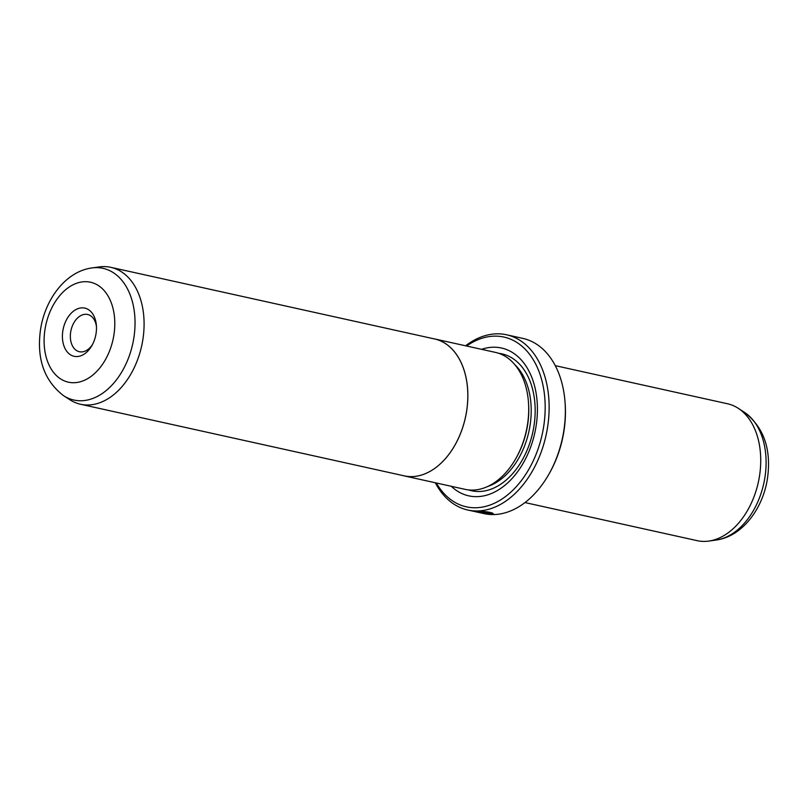 <?xml version="1.0" encoding="UTF-8"?>
<svg xmlns="http://www.w3.org/2000/svg" width="808" height="808" viewBox="0 0 808 808"><rect width="100%" height="100%" fill="white"/><g stroke="black" fill="none" stroke-linecap="round" stroke-linejoin="round"><path stroke-width="1.21" d="M91.849 267.953L99.192 266.923A70.104 47.096 102.5 0 1 110.817 267.337A70.104 47.096 102.5 0 1 143.026 338.512A70.104 47.096 102.5 0 1 80.537 404.252A70.104 47.096 102.5 0 1 69.811 399.728L63.59 395.698C44.369 380.891 36.643 359.156 40.4 330.482C44.662 299.748 65.519 271.488 91.849 267.953A67.438 45.299 102.5 0 1 134.017 336.815A67.438 45.299 102.5 0 1 63.59 395.698M433.139 338.643A70.145 47.117 102.5 0 1 434.563 338.926A70.145 47.117 102.5 0 1 466.792 410.131A70.104 47.096 102.5 0 1 404.273 475.861L80.537 404.252M62.782 331.25A24.674 16.574 102.5 0 1 80.234 308.03A24.674 16.574 102.5 0 1 96.374 325.291A24.674 16.574 102.5 0 1 96.112 333.159A24.674 16.574 102.5 0 1 91.88 345.612A24.674 16.574 102.5 0 1 71.558 355.399A24.674 16.574 102.5 0 1 62.782 331.25M96.455 326.614A19.069 12.807 -77.5 0 0 87.628 314.484A19.069 12.807 -77.5 0 0 70.629 332.361A19.069 12.807 -77.5 0 0 79.386 351.722A19.069 12.807 -77.5 0 0 92.516 344.45M110.817 267.337L434.563 338.956A70.104 47.096 102.5 0 1 466.761 410.131A70.145 47.117 102.5 0 1 404.263 475.902A70.145 47.117 102.5 0 1 402.849 475.548M434.563 338.926L495.415 352.389A70.145 47.117 102.5 0 1 527.644 423.594A70.145 47.117 102.5 0 1 465.115 489.355L404.263 475.902M492.001 512.827L491.325 513.343C488.789 512.252 484.689 511.676 479.013 511.615L477.144 511.323M479.013 511.615C475.67 511.737 478.417 512.464 487.234 513.777L479.78 512.131A89.739 60.277 -77.5 0 0 481.002 512.181L490.103 514.191C482.275 513.454 469.832 510.717 477.7 511.323C484.941 511.333 490.082 512.05 493.143 513.464L491.325 513.343M475.306 511.444L477.7 511.323M486.658 512.545L493.183 513.747L491.325 514.201L484.184 512.625L487.901 512.454A89.739 60.277 102.5 0 1 486.658 512.545L486.699 512.262M528.543 403.586A67.306 45.208 102.5 0 1 527.755 423.927A67.306 45.208 102.5 0 1 516.746 456.904M481.588 349.329A75.72 50.864 102.5 0 1 536.27 424.887A75.72 50.864 102.5 0 1 451.288 486.295M555.278 365.66L727.463 403.748A70.104 47.096 102.5 0 1 738.189 408.272A70.104 47.096 102.5 0 1 759.672 474.922A70.104 47.096 102.5 0 1 708.808 541.077A70.104 47.096 102.5 0 1 697.183 540.663L524.988 502.566M436.3 482.982A86.931 58.398 -77.5 0 0 497.375 501.768A86.931 58.398 -77.5 0 0 543.855 425.321A86.931 58.398 -77.5 0 0 525.321 349.369A86.931 58.398 -77.5 0 0 466.6 346.006M465.6 345.794A89.739 60.277 102.5 0 1 506.545 334.775A89.739 60.277 102.5 0 1 547.774 425.877A89.739 60.277 102.5 0 1 467.781 510.02A89.739 60.277 102.5 0 1 435.3 482.76M564.933 400.849L565.045 402.081A86.931 58.398 102.5 0 1 564.135 429.805A86.931 58.398 102.5 0 1 549.208 473.67L548.592 474.74A89.739 60.277 -77.5 0 0 564.004 429.472A89.739 60.277 -77.5 0 0 564.933 400.849A89.739 60.277 -77.5 0 0 522.776 338.37L506.545 334.775M467.781 510.02L484.012 513.605A89.739 60.277 -77.5 0 0 548.592 474.74M491.345 513.635L491.325 514.201M484.568 512.141L485.174 512.272M44.874 330.219A51.187 34.38 -77.5 0 0 72.084 382.689A51.187 34.38 -77.5 0 0 114.019 334.189A51.187 34.38 -77.5 0 0 86.809 281.719A51.187 34.38 -77.5 0 0 44.874 330.219M514.777 364.61A67.306 45.208 102.5 0 1 530.189 424.473A67.306 45.208 102.5 0 1 487.83 486.436M498.778 353.328A70.104 47.096 102.5 0 1 534.108 425.028A70.104 47.096 102.5 0 1 468.559 489.921M744.41 412.302C763.631 427.109 771.357 448.844 767.6 477.518C763.338 508.252 742.481 536.512 716.151 540.047A67.438 45.299 -77.5 0 0 765.075 476.417A67.438 45.299 -77.5 0 0 744.41 412.302L738.189 408.272M716.151 540.047L708.808 541.077"/></g></svg>
